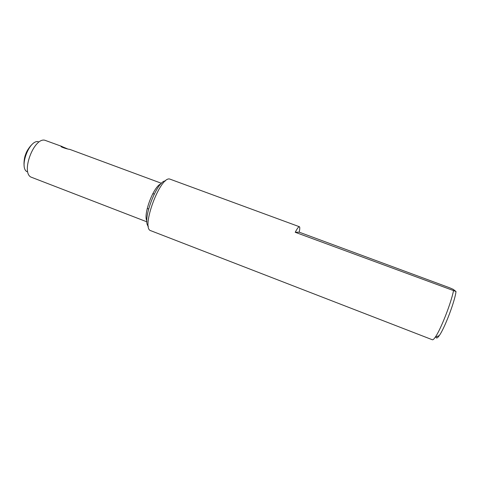 <?xml version="1.0" encoding="UTF-8"?>
<svg xmlns="http://www.w3.org/2000/svg" width="480" height="480" viewBox="0 0 480 480"><rect width="100%" height="100%" fill="white"/><g stroke="black" fill="none" stroke-linecap="round" stroke-linejoin="round"><path stroke-width="0.72" d="M295.218 232.284C297.306 228.378 298.698 226.53 299.394 226.728C299.97 227.016 299.904 228.834 299.196 232.176L449.604 287.766L453.264 289.374L456 291.504L295.218 232.284L299.196 232.176M436.002 336.864C436.248 338.73 437.334 338.31 439.248 335.616L435.288 337.14C433.932 339.102 432.954 339.978 432.354 339.756L150.864 230.73C140.49 228.696 160.446 174.954 170.028 179.16L299.394 226.728M435.288 337.14C440.598 329.814 451.038 303.294 453.48 290.856M161.496 183.312L69.696 149.34C67.362 149.226 59.268 146.568 61.386 146.316L67.506 148.884M148.362 226.332C141.702 220.896 156.924 180.57 165.516 180.894M146.946 221.862L30.822 177.03C21.006 171.846 33.93 137.622 44.724 140.208L62.142 146.526M439.248 335.616C444.594 328.386 455.01 300.966 456 291.504M146.898 220.968C142.89 214.698 153.72 186.006 160.872 183.948M26.946 171.684C18.888 167.304 29.334 139.626 38.274 141.666M61.272 146.652L61.386 146.316M24.162 165.564C23.862 165.102 23.802 158.628 25.68 154.248C27.168 149.478 31.752 144.42 32.148 144.42M154.194 194.118L152.832 193.608M148.602 208.926L147.246 208.41"/></g></svg>
